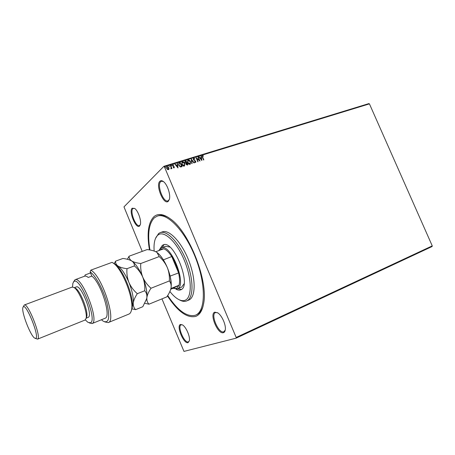 <?xml version="1.0" encoding="UTF-8"?>
<svg xmlns="http://www.w3.org/2000/svg" width="455" height="455" viewBox="0 0 455 455"><rect width="100%" height="100%" fill="white"/><g stroke="black" fill="none" stroke-linecap="round" stroke-linejoin="round"><path stroke-width="0.68" d="M149.456 249.909C146.72 233.551 148.233 222.45 154 216.614C158.249 213.088 163.902 213.981 170.949 219.287C189.479 232.471 208.424 281.321 203.63 303.548C202.356 310.623 199.705 314.911 195.678 316.418C187.136 318.341 177.717 311.51 167.429 295.926M168.299 201.281C163.811 205.711 155.218 185.191 159.898 181.261C160.888 180.351 162.151 180.521 163.675 181.761C167.44 184.702 170.705 194.586 169.431 199.136L168.299 201.281M163.396 181.534L161.457 181.209L160.706 181.67C156.611 185.014 163.39 202.919 167.975 200.871L169.34 199.478M223.422 332.679C217.86 334.726 209.061 313.711 214.817 312.164L217.86 312.921C221.904 315.491 226.101 324.944 225.305 329.716C225.071 331.382 224.44 332.366 223.422 332.679M217.53 312.704L215.488 312.574C210.278 314.342 218.548 333.76 223.706 331.826L225.242 330.108M188.074 342.655C183.723 344.316 175.966 325.626 180.51 324.461L182.529 324.915C186.089 326.957 190.309 336.66 189.388 340.721L188.074 342.655M182.415 324.847L181.141 324.813C177.018 326.155 184.298 343.462 188.342 341.898L189.36 340.852M139.566 226.016C136.056 229.553 128.458 211.262 132.166 208.214L134.725 208.464C138.11 210.773 141.573 220.755 140.339 224.605L139.566 226.016M134.629 208.39L132.888 208.572C129.607 211.188 135.795 227.284 139.423 225.566L140.305 224.719M142.233 251.382L123.976 206.871L163.891 166.308L368.868 103.598L369.426 103.871L164.363 166.695L236.173 337.451L432.25 245.882L432.096 246.53L236.151 338.15L183.979 351.402L161.952 298.878M169.072 168.896L168.458 169.664L167.417 169.414L166.655 168.407L166.803 166.638L167.116 166.473L168.913 167.713L168.754 169.51M170.614 165.455L171.91 168.538L171.416 168.179L170.818 168.816L171.143 167.656L170.312 165.552L170.614 165.455L171.802 168.572M174.049 167.935L173.281 167.679L173.344 167.36L173.946 167.525L173.804 166.803L172.496 165.825L172.763 164.738L173.565 164.96L173.514 165.296L172.86 165.154L172.792 165.711L174.293 166.951L174.049 167.935M179.372 162.771L180.282 162.492L182.051 166.672L180.459 166.991L178.73 165.273L178.815 163.049L180.282 162.492M186.084 160.712L187.847 164.869L187.295 165.04L185.964 164.283L185.953 163.288L184.889 162.412L185.026 161.098L186.084 160.712L187.727 164.903M191.288 159.113L194.274 162.873L193.955 162.97L191.686 160.12L192.084 163.555L191.76 163.652L191.242 159.153M197.965 157.06L198.261 156.975L200.007 161.093L196.799 158.607L198.101 161.684L197.806 161.775L196.06 157.646L199.267 160.126L197.965 157.06M202.685 157.168L203.846 159.898L203.556 159.989L202.378 157.214L202.265 155.667L203.374 155.82L203.362 156.179L202.555 156.031L202.589 157.254L203.726 159.938M369.426 103.871L432.25 245.882M201.855 160.518L198.846 156.793L200.115 157.896L201.178 157.567L201.008 156.128L201.326 156.031L201.855 160.518M193.682 158.26L194.928 158.897L194.774 159.182L193.881 158.676L193.642 159.54L195.781 161.434L195.673 162.52L194.467 162.139L194.586 161.815L195.434 162.134L195.491 161.542L193.347 159.625L193.477 158.363L194.928 158.897M190.531 161.667L190.326 164.147L189.991 164.323C188.865 164.38 188.051 163.811 187.562 162.606L187.756 160.16L188.125 159.967C189.24 159.915 190.042 160.484 190.531 161.667L190.23 164.232M184.764 163.447L184.559 165.933L184.218 166.115C183.075 166.177 182.262 165.603 181.773 164.397L181.966 161.94L182.341 161.735C183.467 161.69 184.275 162.259 184.764 163.447L184.565 165.927M177.973 167.935L174.885 164.147L175.215 164.045L176.187 165.267L177.296 164.926L177.137 163.459L177.467 163.356L177.973 167.935M171.711 165.455L171.603 165.887L171.239 165.222L171.711 165.455L171.632 165.876M169.362 166.177L169.254 166.61L168.89 165.938L169.283 166.598M165.518 167.36L165.41 167.793L165.04 167.121L165.438 167.776M236.151 338.15L236.173 337.451M164.363 166.695L163.891 166.308M196.236 314.843L196.645 314.678C199.489 313.438 201.622 310.668 203.038 306.369M168.612 217.604C164.664 215.386 161.229 214.777 158.289 215.778L157.225 216.148C167.099 212.252 185.242 231.055 195.69 258.161C206.251 285.222 205.529 311.345 195.61 315.127L195.206 315.287C186.914 317.203 177.746 310.606 167.707 295.494M202.361 155.655L203.374 155.82M202.498 156.093L202.589 157.254M198.88 156.844L199.165 156.696M199.068 156.787L200.115 157.896M200.018 157.982L201.178 157.567M201.019 156.184L201.326 156.031M201.229 156.122L201.741 160.444M200.416 158.277L201.315 159.62L201.235 158.027L200.416 158.277L201.411 159.534M198.164 157.06L199.847 161.03M197.982 161.718L196.799 158.607M196.116 157.788L199.267 160.126M193.682 158.818L193.642 159.54M193.546 159.631L193.91 159.915M193.819 160.006L195.36 160.848M195.263 160.939L195.781 161.434M195.684 161.519L195.644 162.543M194.541 161.946L195.326 162.185M191.259 159.278L194.143 162.913M191.982 163.584L191.686 160.12M187.756 160.16L188.125 159.967M188.029 160.052C189.143 160.006 189.945 160.575 190.435 161.758M187.932 160.626L187.767 162.606L189.707 163.988L190.054 163.766M187.858 162.515L190.065 163.76L190.23 161.764L188.313 160.387L187.767 162.606M184.946 161.172L185.31 160.951M185.213 161.036L185.993 160.797M185.208 161.565L185.094 162.407L185.879 163.009L186.527 162.862L185.964 161.229L185.276 161.497L185.191 162.321L185.976 162.918L186.618 162.776M186.266 163.47L186.169 164.272L187.363 164.534L186.8 163.203L186.328 163.402L186.26 164.187L187.363 164.534M181.863 162.037L182.341 161.735M182.25 161.826C183.376 161.781 184.184 162.35 184.673 163.538M182.142 162.412L181.977 164.392L183.928 165.779L184.286 165.552M182.074 164.3L184.292 165.546L184.463 163.544L182.535 162.162L181.977 164.392M180.191 162.577L181.937 166.706M178.815 163.049L179.281 162.856M179.077 163.464L178.94 165.267L180.362 166.632L181.568 166.337L180.163 163.009L179.077 163.464L179.031 165.182L180.453 166.547L181.568 166.337M174.925 164.192L175.215 164.045M175.13 164.136L176.187 165.267M176.102 165.353L177.296 164.926M177.143 163.516L177.467 163.356M177.376 163.442L177.865 167.884M176.5 165.654L177.427 167.019L177.348 165.393L176.5 165.654L177.518 166.934M173.315 167.491L173.873 167.565M172.678 164.824L173.565 164.96M172.803 165.222L172.792 165.711M172.707 165.802L172.991 165.984M172.9 166.069L173.446 166.2M173.361 166.285L173.992 166.507M173.907 166.593L174.293 166.951M174.202 167.036L174.185 167.867M171.216 165.273L171.62 165.546M171.194 168.805L171.416 168.179M168.868 165.995L169.271 166.268M166.718 166.723L167.116 166.473M167.025 166.558L168.913 167.713M168.822 167.798L168.981 168.987M166.996 167.03L166.871 168.395L168.487 169.192M166.962 168.31L168.498 169.18L168.6 167.804L167.275 166.849L166.871 168.395M165.023 167.173L165.427 167.446M169.891 291.513C172.303 294.578 174.697 296.922 177.075 298.537C180.191 300.618 182.916 301.176 185.242 300.209C192.152 297.502 191.982 278.466 184.201 260.038C176.517 241.56 163.971 230.111 158.033 234.996C156.492 236.196 155.388 238.158 154.717 240.894C154.046 243.715 153.858 247.099 154.16 251.035M155.513 238.454L158.624 233.5L160.194 232.647C167.036 229.911 179.475 243.015 186.641 261.551C193.893 280.052 193.62 298.207 186.755 300.903L186.681 300.937C184.554 301.79 182.097 301.409 179.31 299.805M158.812 250.608L160.518 248.282L161.28 247.884C170.79 242.902 187.54 285.33 177.433 288.845L181.625 287.145L184.053 283.846M169.778 247.037L165.518 246.32L164.75 246.718M164.045 244.688L161.912 247.651M160.251 248.487L162.35 245.347L163.214 244.887C173.742 239.381 192.095 285.967 180.88 289.755L180.658 289.858C179.327 290.381 177.786 290.159 176.039 289.198M149.945 249.988C147.34 234.115 148.848 223.359 154.461 217.723L157.225 216.148M188.677 300.095L188.836 300.033C195.735 297.32 196.06 279.177 188.819 260.704C181.664 242.202 169.197 229.138 162.316 231.891L160.194 232.647M177.831 288.697L181.403 289.448M170.921 288.521L179.003 285.257L173.002 288.305L176.671 288.493L179.003 285.257C179.879 282.214 179.742 278.107 178.599 272.926C177.171 266.943 174.891 261.477 171.751 256.529C168.981 252.337 166.325 249.749 163.777 248.771L160.223 249.039L158.903 250.574M177.205 288.948L172.991 288.311M170.13 276.083L178.599 272.926L171.751 256.529L163.379 259.856M173.002 288.305L170.739 289.221M163.777 248.771L155.781 251.734M159.813 255.056L163.373 259.708M170.255 276.219L171.29 284.642M108.205 322.595L129.118 313.995C130.215 313.45 130.989 312.193 131.432 310.23C134.47 299.856 122.367 268.643 113.13 263.03L112.044 262.364L90.772 270.162C101.789 275.355 116.867 321.133 108.205 322.595L104.804 321.924M85.312 319.876L87.917 322.328L90.488 322.788C97.785 320.201 79.369 275.133 73.75 281.719L72.834 283.442L72.567 287.003M73.414 282.094L75.007 279.745C81.809 275.645 99.656 321.116 92.177 323.511L89.248 322.931M86.137 318.068L86.712 316.839C88.446 311.442 80.563 291.12 75.644 288.305L74.392 287.787M37.515 339.151L84.988 320.075L86.063 318.432C87.934 312.63 79.386 290.591 74.091 287.566L72.191 287.082L24.269 304.998C27.965 302.433 41.78 337.655 37.634 339.089L35.41 338.452M35.831 338.349C39.75 336.819 26.015 302.694 23.199 306.92L22.864 307.643C21.374 312.255 30.485 335.745 34.694 338.145L35.831 338.349M23.188 306.932L24.269 304.998M86.16 318.187L88.264 317.334C93.321 315.451 80.979 284.147 76.292 286.946L74.33 287.679M92.012 323.59L105.224 318.204C111.526 316.452 100.851 282.589 91.825 276.105L88.213 277.448C86.774 276.27 85.58 275.849 84.636 276.191L75.007 279.745M84.704 276.168L85.159 274.922L90.528 272.943M101.437 319.757L103.177 321.156C108.887 323.772 110.173 317.897 107.027 303.536C103.598 290.216 95.539 275.286 90.124 271.948L90.772 270.162M91.825 276.105L90.124 271.948M112.044 262.364L114.541 263.763C123.373 269.132 134.885 298.816 131.984 308.74L131.33 310.657M169.345 280.951C170.835 282.748 171.404 285.04 171.057 287.822L170.961 288.351C170.284 291.052 168.896 293.902 166.786 296.893L148.961 304.196C147.357 302.569 146.658 300.368 146.868 297.587C147.335 294.732 148.722 291.615 151.026 288.237L169.345 280.951C169.658 276.339 168.987 271.885 167.326 267.574C165.398 263.314 162.691 259.651 159.199 256.592L140.777 263.513C136.904 263.064 133.884 262.216 131.711 260.96C129.8 259.606 128.93 258.019 129.106 256.199L147.124 249.59C150.85 249.96 153.841 250.733 156.105 251.911L156.992 252.497L159.199 256.592M151.026 288.237C147.46 285.154 144.696 281.435 142.733 277.084C141.056 272.676 140.402 268.154 140.777 263.513M129.106 256.199L127.366 259.276M144.855 303.309L148.961 304.196M146.294 300.033L146.868 297.587C147.374 292.121 145.998 285.285 142.733 277.084C139.423 269.377 135.891 264.093 132.132 261.244L131.114 260.618M156.105 251.911L157.083 252.548C160.837 255.426 164.249 260.436 167.326 267.574C170.54 275.616 171.78 282.367 171.057 287.822L170.961 288.351M170.597 289.681L170.966 288.333M132.291 306.545L133.275 303.075C133.679 300.22 135.027 297.092 137.313 293.691C133.69 290.586 130.892 286.826 128.913 282.424C127.224 277.971 126.581 273.392 126.985 268.689C123.123 268.223 120.131 267.341 118.01 266.044C116.156 264.645 115.36 263.013 115.621 261.142L122.878 258.48C126.592 258.889 129.533 259.714 131.711 260.96L132.109 261.233C133.753 262.535 134.515 264.093 134.413 265.902C138.001 269.007 140.777 272.738 142.733 277.084C144.411 281.48 145.065 286.036 144.701 290.751C146.368 292.525 147.09 294.806 146.868 297.587L146.635 298.838L142.807 306.715L135.624 309.656C133.918 308.046 133.139 305.851 133.275 303.075C133.662 297.598 132.206 290.717 128.913 282.424C125.415 274.274 121.781 268.808 118.01 266.044L116.247 265.18M131.939 308.854L135.624 309.656M115.621 261.142L114.228 263.599M126.985 268.689L134.413 265.902M137.313 293.691L144.701 290.751M186.681 300.937L188.757 300.067M196.645 314.678L195.61 315.127M161.28 247.884L165.518 246.32M75.644 288.305L74.091 287.566M86.712 316.839L86.063 318.432M114.541 263.763L113.13 263.03M131.984 308.74L131.432 310.23"/></g></svg>
